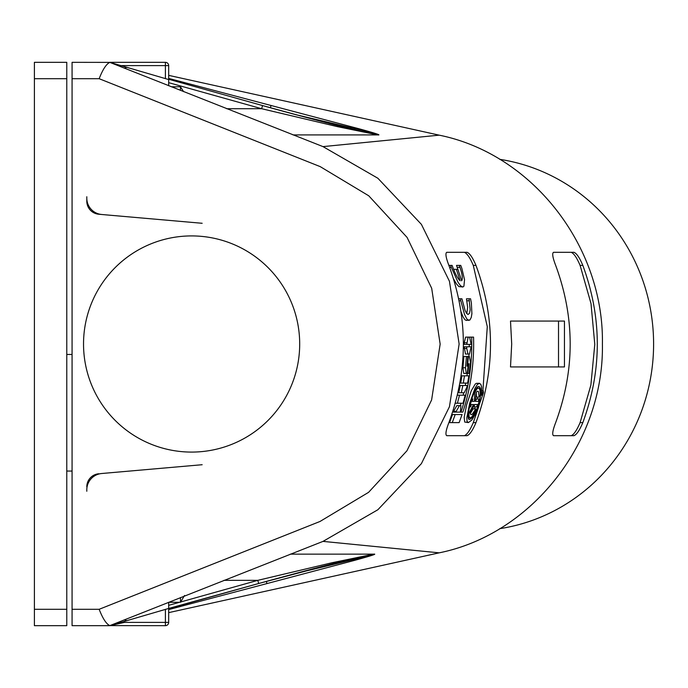 <?xml version="1.0" encoding="UTF-8"?>
<svg xmlns="http://www.w3.org/2000/svg" width="688" height="688" viewBox="0 0 688 688"><rect width="100%" height="100%" fill="white"/><g stroke="black" fill="none" stroke-linecap="round" stroke-linejoin="round"><path stroke-width="1.03" d="M499.712 159.332A186.689 180.325 90 0 1 653.6 344A186.689 180.325 90 0 1 499.712 528.668M168.68 622.391L165.404 622.391L165.404 625.667A3.277 3.277 0 0 0 168.68 622.391L168.68 608.441L258.679 583.501L168.68 608.742L168.68 622.391A3.277 3.277 0 0 1 165.404 625.667L109.848 625.616C106.365 624.076 102.796 618.632 99.158 609.293L320.006 521.47L368.57 492.35L406.943 450.786L431.617 399.943L440.157 344.112L431.686 288.272L407.072 237.403L368.751 195.796L320.221 166.625L99.158 78.707C102.796 69.368 106.365 63.924 109.848 62.384L72.068 62.333L72.068 625.667L109.727 625.667L168.68 608.441M373.627 554.167L332.012 562.741L257.811 580.345L168.68 605.337L168.68 602.292L179.422 602.292M168.68 605.337L168.68 608.742M168.68 75.362L439.211 135.166C532.125 153.888 604.124 246.012 602.404 344C604.124 441.988 532.125 534.112 439.211 552.834L168.68 612.638M124.261 619.888L126.79 620.636M126.79 67.364L124.261 68.112M558.518 366.928L510.505 366.928L511.7 344L510.505 321.072L564.452 321.072L564.452 366.928L558.518 366.928L558.518 321.072M475.976 422.604C495.326 370.204 495.326 317.796 475.976 265.396C472.708 257.656 469.732 253.287 467.057 252.298L446.753 252.298C445.196 253.287 445.91 257.656 448.886 265.396C468.184 317.796 468.184 370.204 448.886 422.604C445.91 430.344 445.196 434.713 446.753 435.702L467.057 435.702C469.732 434.713 472.708 430.344 475.976 422.604L473.301 422.604L478.814 406.548M582.831 422.604C602.112 370.204 602.112 317.796 582.831 265.396C579.571 257.656 576.596 253.287 573.921 252.298L553.539 252.298C551.974 253.287 552.688 257.656 555.672 265.396C575.005 317.796 575.005 370.204 555.672 422.604C552.688 430.344 551.974 434.713 553.539 435.702L573.921 435.702C576.596 434.713 579.571 430.344 582.831 422.604L580.104 422.604L590.88 385.082L594.785 344.37L591.009 303.58L580.104 265.396C576.802 257.656 573.809 253.296 571.117 252.298M439.211 552.834L323.007 541.387L377.884 509.739L421.4 463.635L449.445 406.728L459.137 344L449.445 281.272L421.4 224.365L377.884 178.261L323.007 146.613L109.848 62.384M439.211 135.166L323.007 146.613M168.68 79.258L168.68 82.663L261.664 108.721L262.532 105.565L168.68 79.258L262.532 105.565C301.077 116.057 345.643 128.389 377.944 134.925C382.898 135.381 367.34 131.073 359.428 128.88L168.68 78.406M165.404 78.656L165.404 65.609L168.68 65.609L168.68 79.559L109.727 62.333L165.404 62.333A3.277 3.277 0 0 1 168.68 65.609A3.277 3.277 0 0 0 165.404 62.333L165.404 65.609L120.83 65.609M191.608 235.915A108.085 108.085 0 0 0 83.532 344A108.085 108.085 0 0 0 191.608 452.085A108.085 108.085 0 0 0 299.693 344A108.085 108.085 0 0 0 191.608 235.915M323.007 541.387L109.848 625.616M168.68 609.594L354.853 560.299C362.86 558.071 378.589 553.737 373.868 554.132C341.747 560.651 297.147 573.009 258.679 583.501L348.721 559.748L371.296 554.597L374.083 554.141L369.508 555.766L294.077 573.861M124.519 622.391L109.727 625.667M461.012 311.733L463.084 316.987L464.985 319.774L466.352 320.419L469.93 319.972L471.246 317.46L471.899 313.711L471.366 302.926L470.566 298.798L469.044 298.798L470.179 309.849L469.491 313.298L468.029 314.511L466.541 313.281L465.045 310.391L461.923 298.798L460.401 298.798L460.805 300.768L459.111 300.768M468.898 320.419L466.825 318.965L464.538 314.485L460.805 300.768M467.831 373.412L466.266 373.412L467.272 373.412L468.356 363.737L468.915 363.737L467.831 373.412L469.19 373.412L470.411 362.12L469.345 356.479L463.884 356.479L462.947 367.762L463.712 373.412L466.266 373.412L465.492 367.762L462.947 367.762M469.345 356.479L468.339 356.479L467.582 366.154L467.014 366.154L467.78 356.479L466.421 356.479L465.492 367.762M467.582 366.154L467.014 366.154M468.915 363.737L468.356 363.737M571.117 435.702C573.809 434.704 576.802 430.335 580.104 422.604M464.314 252.298C466.997 253.296 469.99 257.656 473.292 265.396L487.285 326.628L482.899 390.818M462.835 385.504L460.263 385.504L458.724 392.762L464.237 392.762L466.903 387.12L467.221 385.504L462.835 385.504L461.321 392.762M483.268 390.818L483.44 392.839L476.569 412.129L471.83 420.041L468.373 422.595L464.692 422.045L464.176 417.238L466.653 404.716L471.297 390.75L475.253 384.042L476.44 383.336L479.45 383.293L480.878 384.48L481.609 386.914L481.505 395.325L483.268 390.818L481.849 390.818M461.906 375.829L460.711 383.087L467.668 383.087L468.855 375.829L461.906 375.829M468.614 346.795L464.228 346.795L465.475 354.053L469.465 354.053L466.937 354.053M453.581 411.312L453.323 412.121L460.367 412.121L460.891 405.671L456.798 405.671L453.581 411.312L456.247 411.312L459.438 405.671L460.891 405.671M464.237 342.77L465.595 337.12L468.132 337.12L466.774 344.378L464.245 344.378L464.237 342.77L466.774 342.77M469.25 344.378L469.242 346.795M469.018 354.053L468.898 356.479M467.264 373.412L466.92 375.829M465.724 383.087L465.269 385.504M463.729 392.762L463.162 395.187M461.046 403.245L460.349 405.671M452.506 414.537L449.565 422.604L459.145 422.604L462.061 414.537L452.506 414.537M453.538 278.846L456.376 283.809L458.887 286.586L462.878 286.999L463.901 286.208L464.538 279.724L461.872 268.449L460.736 265.396L456.514 265.396L458.432 270.866M459.214 265.396L459.954 267.357C462.31 274.185 462.886 278.666 461.674 280.799L457.881 269.326L453.667 269.326L454.192 270.78M469.044 298.798L466.464 298.798L467.659 307.338L466.782 313.608M464.314 435.702C466.997 434.704 469.999 430.335 473.301 422.604M86.8 491.249L86.8 489.822A16.374 16.374 0 0 1 101.755 473.507L202.169 464.718M476.767 406.875L474.135 406.875L474.591 404.518L477.455 404.518L476.767 406.875L477.575 406.875L479.768 399.014L476.345 399.014L475.468 401.371L476.139 392.401L477.429 391.223L478.444 391.506L479.089 396.555L479.046 397.053L476.44 397.053L476.234 392.263M478.951 399.014L478.332 401.371L475.468 401.371M471.676 337.12C472.441 362.782 468.881 387.783 460.986 412.121L462.869 412.121C470.755 387.783 474.324 362.782 473.559 337.12L469.147 337.12M168.68 82.663L168.68 85.742M460.401 298.798L458.707 298.798M471.934 398.464L471.908 399.014M469.698 406.875L469.465 407.33M468.287 417.883L470.377 417.848L471.813 416.919L475.976 410.409L475.761 408.844L473.12 408.844L470.274 413.557M477.317 387.206L477.687 388.006M477.79 397.053L477.446 399.014M475.236 406.875L474.471 408.844M469.259 417.883L468.502 418.622M226.662 108.721L261.664 108.721L337.507 126.661L377.746 134.891M262.532 105.565L262.532 105.565C299.409 115.894 334.97 125.096 369.215 133.171L378.219 134.917L363.531 130.668L296.588 114.836M86.8 198.178A16.374 16.374 0 0 0 101.755 214.493L98.762 214.235A13.098 13.098 0 0 1 86.8 201.18L86.8 198.178M271.003 105.548L270.436 107.732M474.135 392.581L474.677 392.581L474.41 401.371L472.226 401.371L472.854 399.014L471.753 399.014M472.037 399.014L469.569 406.875M223.97 580.345L257.811 580.345L258.679 583.501M266.918 583.51L266.368 581.386M462.671 287.008L460.461 285.675L457.984 282.192L451.319 267.357L449.625 267.357M456.359 269.326L460.143 280.799C457.795 278.666 455.361 274.185 452.842 267.357L452.102 265.396L448.886 265.396M450.58 265.396L451.319 267.357M455.181 414.537L452.274 422.604M460.986 412.121L460.367 412.121M466.774 344.378L471.16 344.378L469.586 337.12L468.132 337.12L469.586 337.12M456.247 411.312L455.981 412.121M468.003 354.053L466.731 348.412L464.202 348.412M469.465 354.053L471.142 346.795L466.756 346.795L466.731 348.412M459.507 395.187L457.417 403.245L463.05 403.245L465.14 395.187L457.365 395.187M457.417 403.245L455.275 403.245M464.469 375.829L463.291 383.087M468.356 422.595L467.057 421.366L466.808 417.797L469.732 403.048L474.952 388.385L477.317 384.566L479.355 383.293M479.063 403.134C475.881 412.912 472.699 418.347 469.543 419.448C464.598 420.222 474.101 385.899 478.762 386.441C481.325 387.576 481.428 393.149 479.063 403.134M475.761 408.844L472.493 414.021L471.031 414.718L470.317 413.746L470.188 412.903L474.591 404.518M470.11 417.883L469.121 417.014L468.906 413.307L468.365 413.307M473.533 404.518L471.357 404.518L473.533 404.518L468.906 413.307M469.852 406.875L470.661 406.875L471.357 404.518M474.41 401.371L472.226 401.371M479.046 397.053L480.129 395.48L480.25 393.381L479.975 390.062L479.097 388.256L478.005 388.101L476.973 388.866L474.677 392.581M86.8 196.751L86.8 201.18M202.169 223.282L98.762 214.235M86.8 486.82A13.098 13.098 0 0 1 98.762 473.765M171.286 86.774L180.471 86.774L180.471 90.42M180.471 597.58L180.471 601.991M66.779 78.707L66.779 62.333L34.4 62.333L34.4 625.667L66.779 625.667L66.779 78.707L34.4 78.707M580.104 265.396L582.831 265.396M473.292 265.396L475.976 265.396M165.404 609.344L165.404 622.391L120.83 622.391M469.448 300.768L466.868 300.768M459.954 267.357L457.262 267.357M99.158 609.293L72.068 609.293M99.158 78.707L72.068 78.707M66.779 609.293L34.4 609.293M290.31 554.141L373.782 554.141M293.011 134.917L377.91 134.917M476.621 388.006L478.444 388.006M184.547 595.473L180.471 602.292M66.779 354.458L72.068 354.458M66.779 471.056L72.068 471.056M180.471 86.774L183.619 91.667"/></g></svg>
